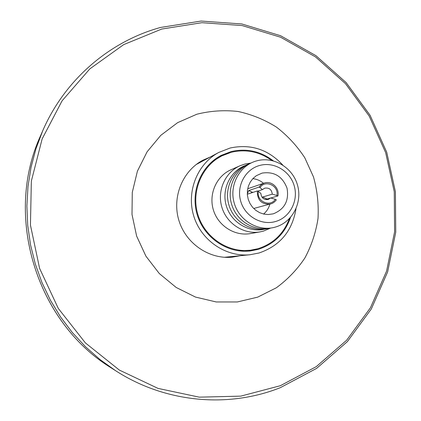 <?xml version="1.0" encoding="UTF-8"?>
<svg xmlns="http://www.w3.org/2000/svg" width="421" height="421" viewBox="0 0 421 421"><rect width="100%" height="100%" fill="white"/><g stroke="black" fill="none" stroke-linecap="round" stroke-linejoin="round"><path stroke-width="0.63" d="M257.689 297.137L276.302 287.806C287.585 279.555 297.121 269.603 304.904 257.952C311.503 245.58 315.871 232.424 318.013 218.483C318.808 204.385 317.297 190.524 313.477 176.894L304.772 157.733C297.026 145.908 287.585 135.704 276.455 127.116C264.551 119.664 251.763 114.454 238.102 111.486C224.204 109.918 210.453 110.834 196.839 114.228L177.646 122.643L160.759 135.367L147.097 151.807L137.414 171.152L132.278 192.402L132.005 214.442L136.63 236.086L145.913 256.163L159.343 273.592L176.178 287.464L195.491 297.073L216.241 301.968L237.328 301.962L257.689 297.137M210.247 157.017L202.785 160.259C182.388 171.105 171.8 197.354 178.904 220.446C185.856 243.591 209.258 259.51 232.239 257.168L240.249 255.71M273.271 213.836L268.109 214.547L263.778 214.073L259.62 212.652L255.826 210.353L252.568 207.274L250 203.554L248.243 199.375L247.374 194.918L247.437 190.403L248.432 186.029L250.306 182.004L252.968 178.509L256.3 175.71L262.062 173.105C274.145 171.284 282.47 176.315 287.038 188.187C289.19 200.728 284.601 209.274 273.271 213.836M259.936 165.39C274.313 161.496 290.327 171.284 294.326 186.203C298.531 201.07 289.769 217.62 275.397 221.562C261.088 225.724 244.659 216.041 240.596 200.849C236.318 185.708 245.501 169.058 259.936 165.39M256.999 160.78C273.992 156.212 292.863 167.774 297.579 185.366C302.541 202.89 292.227 222.425 275.255 227.114C258.357 232.06 238.907 220.641 234.102 202.664C229.04 184.761 239.938 165.085 256.999 160.78M270.645 228.066L263.378 231.129L260.22 231.85C244.106 234.802 226.851 223.883 221.914 207.374C216.826 190.913 225.088 172.236 240.117 165.721L244.922 164.043L250.89 163.069M289.385 218.662C283.612 233.855 273.097 243.88 257.847 248.743L250.358 250.237C227.908 252.958 204.738 237.439 197.912 214.673C190.913 191.955 201.527 166.169 221.693 155.933L231.313 152.27C245.88 148.887 259.341 151.613 271.687 160.448M250.358 250.237L238.418 250.8M211.463 162.111L221.693 155.933M260.22 231.85L250.427 233.581C234.829 236.434 218.141 225.898 213.379 209.968C208.469 194.086 216.468 176.046 231.024 169.737L240.117 165.721M264.725 229.145C248.895 232.981 231.266 222.462 226.372 206.022C221.288 189.634 230.082 171.089 245.369 165.464M267.73 228.592C251.742 232.476 233.929 221.846 228.982 205.227C223.84 188.666 232.729 169.921 248.174 164.253M270.798 228.029C254.652 231.966 236.649 221.22 231.645 204.417C226.451 187.671 235.428 168.726 251.032 163.011M252.842 178.646C256.836 179.099 260.394 180.656 263.509 183.319M269.861 204.211C268.751 208.163 266.667 211.437 263.593 214.031M273.297 160.833C260.541 151.144 246.485 148.06 231.124 151.586L221.251 155.36C200.864 165.774 190.16 191.876 197.244 214.873C204.159 237.923 227.577 253.653 250.311 250.958L258.031 249.427C274.066 244.264 284.885 233.608 290.506 217.452M229.166 152.881L219.799 156.149M248.664 251.116L258.268 248.616M296.005 208.758C292.3 231.066 279.976 245.817 259.015 253.005L249.995 254.742C225.809 257.268 201.085 240.438 193.728 215.941C186.208 191.497 197.386 163.753 218.888 152.391L230.14 148.013C250.621 143.693 268.14 149.355 282.702 164.995M252.8 192.439L248.732 190.555L247.301 193.786M248.732 190.555L258.947 187.124L261.209 184.682L264.109 183.114L247.701 188.755M270.761 198.007L277.918 195.965C279.823 188.092 271.434 180.262 264.109 183.114M265.293 199.528L270.687 197.986L275.313 199.312C270.124 207.664 256.163 201.222 258.405 191.45L260.883 193.428C261.409 197.965 263.846 199.991 268.193 199.507L270.687 197.986M272.261 194.17C271.687 189.529 269.182 187.529 264.746 188.161L262.462 189.608L259.994 187.608C265.251 179.283 279.097 185.782 276.886 195.481L272.261 194.17L262.662 197.017L267.009 199.038M259.994 187.608L258.947 187.124M277.918 195.965L276.886 195.481M275.313 199.312L276.35 199.791L275.718 200.654L273.792 202.475L271.966 203.527L253.7 208.495M270.471 204.048C261.578 204.595 257.205 200.233 257.357 190.96L258.405 191.45M257.357 190.96L247.322 194.213M257.731 191.134L262.462 189.608M262.562 197.896L262.662 197.017M250.663 193.134L252.3 192.208M280.386 385.699L316.218 366.665L346.651 340.226L370.406 307.835L386.573 271.14L394.598 231.855L394.261 191.744L385.647 152.56L369.154 115.986L345.462 83.626L315.534 56.94L280.597 37.232L242.138 25.56L201.88 22.697L161.717 29.054L123.679 44.621L89.82 68.891L62.076 100.829L42.153 138.893L31.349 181.098L30.444 225.093L39.59 268.366L58.287 308.414L85.421 342.947L119.343 370.07L158.028 388.404L199.254 397.156L240.754 396.135L280.386 385.699M40.584 135.683C3.794 215.663 36.08 321.876 111.155 367.849C36.059 321.849 3.794 215.694 40.584 135.683L42.71 130.799L35.953 148.776L31.017 167.458L27.975 186.635L26.881 206.101L27.744 225.645L30.57 245.048L35.332 264.088L41.974 282.559L50.425 300.252L60.582 316.976L72.328 332.537L85.526 346.778L100.019 359.55L115.643 370.727L111.155 367.849M115.643 370.727C165.479 402.934 228.503 408.349 280.397 387.636L316.597 368.391L347.33 341.668L371.322 308.956L387.652 271.892L395.756 232.229L395.408 191.739L386.715 152.181L370.064 115.265L346.146 82.595L315.929 55.656L280.644 35.748L241.801 23.955L201.122 21.05L160.538 27.46C109.734 41.358 64.818 79.595 42.71 130.799M224.34 257.289L249.995 254.742M196.149 164.558L218.888 152.391"/></g></svg>
